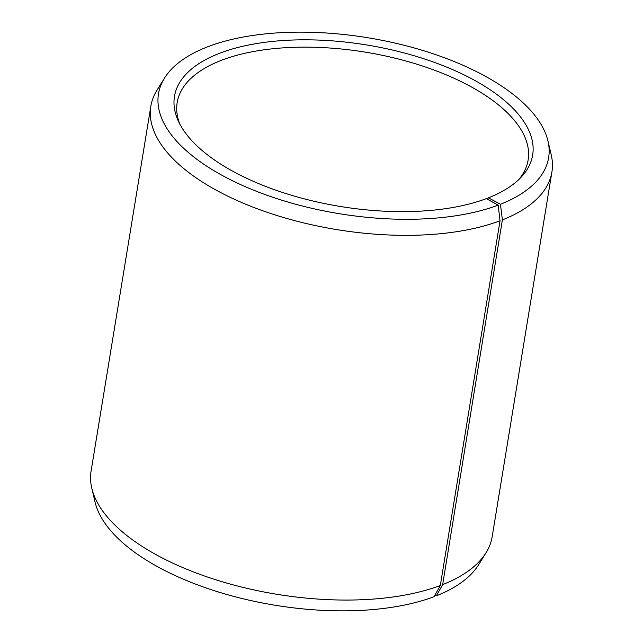 <?xml version="1.0" encoding="UTF-8"?>
<svg xmlns="http://www.w3.org/2000/svg" width="643" height="643" viewBox="0 0 643 643"><rect width="100%" height="100%" fill="white"/><g stroke="black" fill="none" stroke-linecap="round" stroke-linejoin="round"><path stroke-width="0.96" d="M487.265 199.137L488.423 197.819A181.479 81.822 9.3 0 0 521.015 177.323A181.479 81.822 9.3 0 0 366.783 44.978A181.479 81.822 9.3 0 0 178.4 121.222A181.479 81.822 9.3 0 0 307.708 199.724A181.479 81.822 9.3 0 0 486.333 198.631L498.18 205.133L500.037 220.782L440.318 585.5L434.057 596.696A197.666 89.12 9.3 0 1 229.077 595.121A197.666 89.12 9.3 0 1 95.051 502.062L91.788 488.206A203.212 91.627 9.3 0 0 229.583 583.884A203.212 91.627 9.3 0 0 440.318 585.5M518.756 179.582A177.814 80.174 9.3 0 0 528.12 160.051A177.814 80.174 9.3 0 0 365.602 52.196A177.814 80.174 9.3 0 0 177.171 102.583A177.814 80.174 9.3 0 0 179.815 124.083M488.423 197.819L500.455 204.257A197.666 89.12 9.3 0 0 547.949 140.954A197.666 89.12 9.3 0 0 367.965 37.768A197.666 89.12 9.3 0 0 164.463 78.157A197.666 89.12 9.3 0 0 260.021 192.683A197.666 89.12 9.3 0 0 498.18 205.133M500.455 204.257L502.384 219.882A203.212 91.627 9.3 0 0 551.903 171.986A203.212 91.627 9.3 0 0 551.212 154.802L547.949 140.954M164.463 78.157L156.964 90.245A203.212 91.627 9.3 0 0 150.824 106.304A203.212 91.627 9.3 0 0 271.909 213.894A203.212 91.627 9.3 0 0 500.037 220.782M502.384 219.882L442.657 584.6L436.332 595.82A197.666 89.12 9.3 0 0 478.537 564.859L486.036 552.771A203.212 91.627 9.3 0 0 492.176 536.704L551.903 171.986M442.657 584.6A203.212 91.627 9.3 0 0 486.036 552.771M150.824 106.304L91.097 471.022A203.212 91.627 9.3 0 0 91.788 488.206M436.332 595.82L434.957 595.08"/></g></svg>
